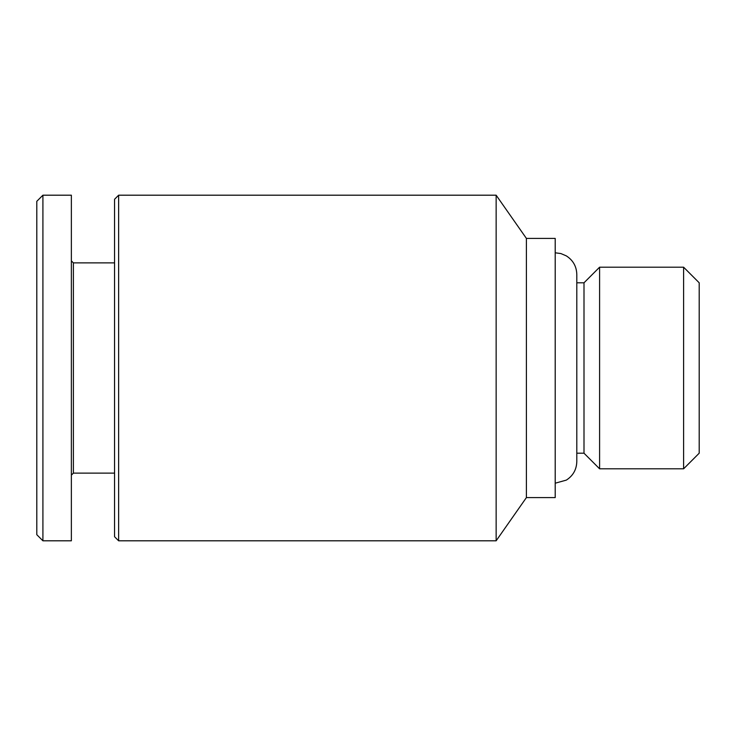 <?xml version="1.0" encoding="UTF-8"?>
<svg xmlns="http://www.w3.org/2000/svg" width="736" height="736" viewBox="0 0 736 736"><rect width="100%" height="100%" fill="white"/><g stroke="black" fill="none" stroke-linecap="round" stroke-linejoin="round"><path stroke-width="1.1" d="M683.606 267.196L683.606 468.804L699.2 453.201L699.2 282.799L683.606 267.196L599.592 267.196L599.592 468.804L583.998 453.201L583.998 282.799L576.803 282.799L576.803 274.399C576.546 266.404 573.059 260.231 566.334 255.889L560.878 253.561L555.202 252.798M36.8 534.695L36.8 201.305L42.909 195.196L42.909 540.804L36.8 534.695M42.909 540.804L71.364 540.804L71.364 195.196L42.909 195.196M114.558 473.119L73.398 473.119L73.398 262.881L71.364 260.848M114.558 536.728L114.558 199.272L118.634 195.196L118.634 540.804L114.558 536.728M526.396 497.6L526.396 238.4L555.202 238.4L555.202 497.6L526.396 497.6L496.147 540.804L496.147 195.196L118.634 195.196M73.398 473.119L71.364 475.152M114.558 262.881L73.398 262.881M496.147 540.804L118.634 540.804M526.396 238.4L496.147 195.196M555.202 483.202L566.334 480.111C573.059 475.769 576.546 469.596 576.803 461.601L576.803 274.399M583.998 453.201L576.803 453.201M583.998 282.799L599.592 267.196M683.606 468.804L599.592 468.804"/></g></svg>
